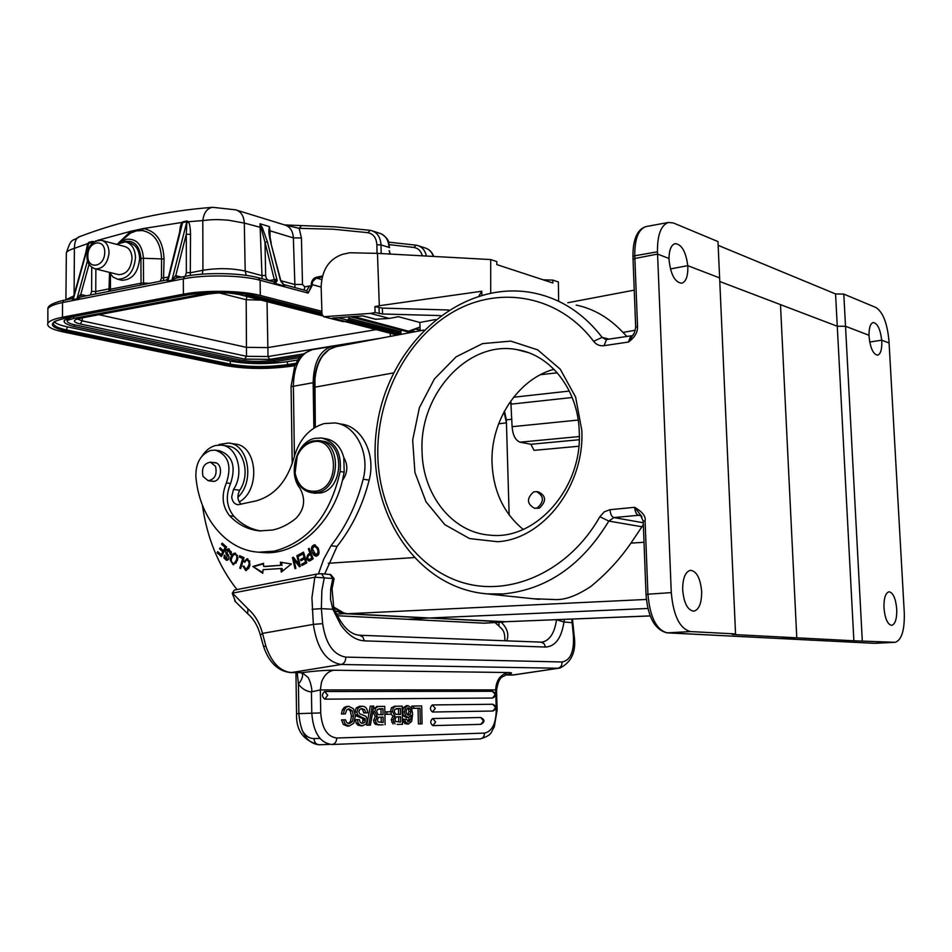 <?xml version="1.0" encoding="UTF-8"?>
<svg xmlns="http://www.w3.org/2000/svg" width="952" height="952" viewBox="0 0 952 952"><rect width="100%" height="100%" fill="white"/><g stroke="black" fill="none" stroke-linecap="round" stroke-linejoin="round"><path stroke-width="1.43" d="M235.656 601.985L232.228 593.286L234.335 590.073M330.689 574.58L321.514 573.699L324.263 577.876L314.85 577.198L316.623 574.08L234.347 590.085L232.24 593.298M321.514 573.687L316.635 574.104M263.621 646.313L265.929 646.313L262.502 633.401L313.351 624.381L311.923 597.749L314.85 577.198L232.49 593.132L247.972 608.84L247.663 613.719L234.692 600.914M312.066 609.292L321.371 608.649L321.871 590.454L324.263 577.876L332.807 578.518L330.058 574.365M334.116 578.626L332.807 578.518L330.713 588.919L332.07 588.836L334.116 578.626L330.856 574.758M332.058 588.931L333.771 607.781L332.843 609.268L330.511 599.32L330.713 588.919M297.226 672.659L298.428 684.119C301.891 688.724 306.139 691.331 311.185 691.914L311.744 690.854C312.256 691.223 311.007 682.179 308.02 677.348L302.034 672.624L290.705 672.588L301.522 672.659M311.185 691.914L320.348 689.914L321.49 682.179C324.096 675.254 328.19 671.267 333.759 670.22C325.12 670.208 314.553 671.017 302.034 672.624M505.572 674.813C512.628 673.457 513.449 672.695 508.035 672.528C500.205 674.706 496.087 680.49 495.683 689.879L496.48 690.402M333.878 608.102C341.221 625.476 349.777 634.532 359.535 635.246L362.795 636.9L364.378 640.851C355.822 640.351 347.944 635.032 340.745 624.869L332.855 609.268L321.371 608.649L322.657 623.655C325.679 643.707 333.378 654.857 345.766 657.106L562.037 661.973C562.12 665.388 560.74 667.471 557.908 668.233L341.173 664.484L291.407 672.54C280.174 671.505 271.689 662.77 265.929 646.313M572.664 622.679L563.977 622.013L556.515 619.716M506.714 640.839C509.213 634.413 507.356 628.201 501.168 622.203M495.004 622.584L498.979 626.071L498.979 622.346M420.153 723.877L418.404 723.913L418.047 708.276L411.859 708.371L411.8 706.075L421.677 705.908L422.093 723.817L420.153 723.877M411.68 721.342L408.503 723.937L405.528 721.997L404.838 719.188L402.898 719.236L404.826 723.52L406.897 723.984M406.504 719.153L408.575 721.747L410.728 719.474L408.789 719.533L407.658 721.402M409.17 717.308L408.801 719.533M406.373 705.753L403.481 707.562L402.506 712.06L403.648 715.987L406.361 717.51L408.087 717.451M396.294 706.217L402.16 706.134L402.553 724.305L397.151 724.436M391.034 714.19L392.95 716.071L391.272 719.879L393.093 723.972M394.735 706.324L391.427 707.741L390.51 711.763M393.378 707.669L396.032 706.229L400.209 706.206M389.213 714.25L384.965 714.321L384.905 711.882L391.117 711.751L391.165 714.19L389.213 714.25M383.144 724.805L378.087 724.924L383.144 724.805M380.062 724.853L377.408 724.365L376.111 722.687L375.564 720.2L377.278 716.38L375.302 716.439L373.589 720.259L374.136 722.746L375.445 724.401L379.562 724.877M372.803 711.644L375.314 716.404M377.147 706.527L373.279 708.942M379.098 706.455L382.763 706.42M368.436 725.162L366.817 725.21L370.233 706.182L373.791 706.087L370.399 725.115L368.436 725.162M359.511 706.313L356.215 707.931L354.953 712.31M361.927 706.229C365.508 706.194 367.401 708.395 367.603 712.834L363.735 712.929L362.605 709.609L360.975 708.74M358.226 723.27L357.369 719.676L355.393 719.736L356.238 723.33L358.035 725.21L361.248 725.757M357.369 719.676L359.285 719.629L360.308 722.508L362.462 723.341L364.616 722.437L361.558 723.234M365.354 720.224L364.83 718.57L362.855 718.629L362.688 722.497M364.842 718.534L361.724 717.332L359.749 717.403L362.867 718.593M355.274 714.19L356.334 715.904L359.749 717.344M348.075 708.954L350.241 710.799L351.455 716.178L350.407 721.616L348.301 723.544M352.395 721.557L353.43 716.118L352.216 710.727L348.86 708.776L346.659 710.002L345.326 713.881L341.387 713.988L342.399 709.823L344.291 707.348L349.003 706.372L353.585 708.895L355.358 715.856L353.799 723.234L349.134 726.055L345.314 724.389L343.482 719.807L345.433 719.771L346.837 722.699L349.241 723.639L352.395 721.557L350.407 721.616M347.016 706.443L344.303 707.348M343.482 719.807L341.494 719.867L343.327 724.448L347.302 726.102M480.796 724.353L432.815 725.626C430.173 723.365 430.102 721.009 432.613 718.534L480.677 717.51L483.533 720.854L480.796 724.353M492.91 711.025L495.623 707.55L492.815 704.254C497.063 706.42 497.111 708.681 492.957 711.025L432.494 712.025C429.852 709.764 429.78 707.407 432.267 704.944L435.29 708.383L432.494 712.025M432.434 704.944L492.719 704.254L432.267 704.944M492.66 698.054L324.822 699.149C321.788 696.709 321.716 694.175 324.596 691.521L327.75 695.21L324.822 699.149M324.882 691.509L492.47 691.295L495.266 694.567L492.553 698.054M564.417 619.395L563.989 622.013M422.093 723.817L418.404 723.913M420.332 723.865L419.975 708.217L418.047 708.276M419.975 708.217L411.859 708.371M413.787 708.3L413.739 706.003M410.74 719.486L411.252 715.38L408.313 717.451L405.588 715.928L404.457 712.001L405.421 707.491L407.992 705.682L411.431 707.8L412.621 713.952L411.692 721.366M408.277 723.948L406.563 723.996M406.766 723.461L404.826 723.508M405.528 721.997L403.588 722.056M404.838 719.177L406.516 719.141M405.588 715.928L403.648 715.987M404.457 712.001L402.506 712.06M405.421 707.491L403.481 707.55M408.551 715.238L410.324 714.167L410.931 711.584L410.217 708.931L408.289 707.883L406.73 708.966L406.111 711.691L406.837 714.25L408.551 715.226M410.931 711.584L408.991 711.644L407.635 714.988M410.324 714.167L408.384 714.226M410.205 708.931L408.277 709.002L408.991 711.644M407.444 708.193L408.277 709.002M402.553 724.305L397.627 724.424M395.044 723.913L393.235 719.819L391.284 719.879M393.235 719.819L394.913 716.047L392.95 716.106M394.913 716.011L392.462 711.477L393.39 707.705L391.439 707.776M394.283 711.513L395.711 714.262L400.542 714.417L400.411 708.478L394.949 709.204M394.949 709.228L394.271 711.513M395.639 721.485L400.709 722.032L400.59 716.737L396.044 717.011M396.115 716.987L395.044 719.45L395.639 721.461M400.411 708.478L396.508 708.574M398.59 714.452L398.46 708.55M397.341 708.526L396.687 708.55M400.59 716.737L396.817 716.832M398.757 722.068L398.638 716.797M391.165 714.19L384.965 714.321M386.917 714.262L386.869 711.822M375.719 707.895L378.444 706.432L384.727 706.348L385.108 724.746M377.408 724.365L375.433 724.424M375.564 720.2L373.589 720.259M377.278 716.344L374.779 711.763L375.731 707.943L373.767 708.014M377.337 709.478L376.635 711.787L378.099 714.571L383.049 714.726L382.93 708.716L377.325 709.442M378.015 721.89L383.216 722.437L383.097 717.082L378.515 717.356L377.408 719.831L378.027 721.866M382.93 708.716L378.932 708.812M381.097 714.762L380.967 708.788M379.777 708.764L379.11 708.788M383.097 717.082L379.241 717.177M381.252 722.485L381.145 717.142M370.399 725.115L366.817 725.21M368.793 725.15L372.196 706.11M361.724 717.284L357.559 714.857L355.584 714.928M357.571 714.857L356.929 712.144L354.953 712.203M356.94 712.144L358.202 707.883L356.226 707.955M358.19 707.86L361.927 706.265M367.603 712.834L363.735 712.929M365.723 712.858L364.568 709.549L362.605 709.609M364.568 709.549L361.51 708.621M362.01 708.597L359.654 709.502L358.844 711.846L359.63 713.726M359.63 713.762L362.617 714.904M362.617 714.952L366.056 716.392M366.044 716.428L367.258 719.89L366.068 724.056L362.581 725.71L360.011 725.138L358.214 723.27L356.238 723.33M362.295 725.721L360.606 725.769M364.64 722.473L365.366 720.224L363.39 720.283M365.104 718.974L363.128 719.034M358.309 715.868L356.322 715.928M353.43 716.118L351.455 716.178M352.216 710.727L350.241 710.799M345.326 713.881L341.387 713.988M343.375 713.917L344.386 709.764L342.399 709.823M344.386 709.752L346.278 707.276M202.133 455.972C205.763 450.403 210.249 446.904 215.604 445.488L221.376 445.096C237.155 445.976 244.747 473.251 233.502 489.435L231.681 496.873C232.276 501.478 234.359 504.096 237.929 504.727L255.862 500.966C274.474 495.73 287.171 481.343 293.954 457.817C299.13 439.538 309.21 428.126 324.18 423.569L334.89 422.938C355.715 424.866 370.221 453.164 363.164 479.213C356.667 504.631 345.945 526.825 330.975 545.793L323.716 559.157L318.48 573.818M236.977 589.574C218.496 566.023 206.965 537.856 202.383 505.072M240.713 568.57L244.033 557.682L239.702 555.706L239.309 556.991L242.724 558.538L239.797 568.154L240.713 568.57M221.376 556.611L226.588 547.067L222.185 543.104L221.566 544.223L225.196 547.495L223.411 550.744L220.15 547.793L219.543 548.911L222.804 551.851L221.209 554.778L217.734 551.625L217.115 552.743L221.376 556.611M300.344 566.357L297.726 555.254L296.881 555.635L298.928 564.346L293.347 557.206L292.431 557.61L295.025 568.689L295.882 568.308L293.835 559.609L299.428 566.761L300.344 566.357M263.561 563.322L252.815 566.488L262.764 573.294L263.05 569.653L280.947 568.522L281.245 572.14L291.395 563.965L280.435 562.204L280.685 565.309L263.633 566.452L263.561 563.322M246.056 560.407L247.151 560.062C250.102 562.299 249.674 565.369 245.878 569.26L243.998 566.166L242.986 566.19L245.735 570.557C250.781 567.297 251.257 563.358 247.175 558.729L243.95 561.585L244.795 562.275L246.068 560.43M306.818 562.87L303.51 552.101L298.607 554.826L298.988 556.087L303.034 553.85L304.152 557.515L300.511 559.526L300.892 560.788L304.545 558.776L305.556 562.085L301.653 564.227L302.046 565.5L306.818 562.87M310.733 560.371L313.16 558.764L309.198 548.376L308.341 548.935L309.947 553.16L308.305 554.254C306.139 557.301 306.389 559.562 309.067 561.025L310.745 560.395M225.089 555.587L224.267 555.099L223.982 558.05L226.516 560.359C229.206 559.788 229.67 557.777 227.921 554.35M225.731 558.693L225.077 555.575M230.919 554.695L231.395 552.624L228.551 548.804C226.183 549.399 225.338 551.077 226.029 553.826L227.123 555.516L226.695 559.062L225.743 558.657M227.909 554.361L227.028 553.029L228.349 550.137L230.919 554.683M230.217 560.085L233.157 564.738L237.274 560.645L237.893 557.801L234.977 553.124C232.419 553.481 230.824 555.801 230.217 560.085L231.205 560.169M313.863 555.183L315.874 556.194C319.098 555.587 319.836 552.85 318.099 547.995L314.577 544.77C310.661 546.15 310.423 549.613 313.863 555.183L315.088 555.29L313.41 552.743M260.753 552.386L262.966 552.577C296.393 555.706 332.129 524.135 342.422 480.486C347.766 472.882 348.23 465.254 343.827 457.591C340.792 446.559 334.652 440.252 325.429 438.646L323.097 438.253M226.397 482.938C221.173 495.492 222.244 506.44 229.634 515.782C238.226 524.79 248.293 529.824 259.848 530.883L272.688 530.014C281.042 528.205 288.896 524.231 296.25 518.09C304.652 508.927 305.854 498.955 299.88 488.162C287.552 472.835 296.762 441.811 314.743 438.36L321.371 437.956C335.52 441.657 341.78 452.843 340.138 471.526C330.296 515.282 308.388 541.819 274.414 551.137L258.801 552.208C225.838 550.351 199.111 517.103 195.862 476.452C195.695 462.981 200.658 454.318 210.761 450.439L215.295 450.129C228.29 454.806 232.002 465.742 226.397 482.938L230.586 483.485C236.179 466.349 232.478 455.437 219.484 450.772L216.282 450.284M230.586 483.485C225.362 496.016 226.445 506.928 233.823 516.246C241.558 524.373 250.578 529.276 260.884 530.954M239.797 568.154L240.82 568.237M242.724 558.538L243.736 558.634M243.76 558.55L240.559 557.098L240.832 556.218M239.309 556.991L240.559 557.098M221.745 555.909L218.615 552.434M217.115 552.743L218.377 552.862M221.209 554.778L222.316 554.873M222.804 551.851L223.91 551.958M223.958 551.874L221.042 548.59M219.543 548.911L220.804 549.018M223.411 550.744L224.529 550.839M225.196 547.495L226.302 547.59M226.35 547.507L223.065 543.901M221.566 544.223L222.827 544.342M297.845 555.718L296.881 555.635M300.285 566.38L295.072 559.716L293.835 559.609M294.12 559.633L293.728 557.693M292.431 557.61L293.668 557.717M298.928 564.346L299.892 564.429M262.811 572.58L252.815 566.488M254.065 566.583L263.525 563.798M264.882 566.559L280.685 565.309M281.685 562.406L281.935 565.405M280.947 568.522L282.197 568.618L282.399 571.212M245.057 561.68L243.95 561.585M245.592 560.895L247.853 558.872M246.318 570.522L244.485 568.499M242.986 566.19L243.998 566.273M245.878 569.26L248.746 568.57M249.876 561.121L247.151 560.062M300.011 555.516L298.607 554.826M299.832 554.933L303.724 552.779M303.081 564.929L306.627 562.275M301.653 564.227L302.891 564.334M305.556 562.085L306.603 562.168M304.545 558.776L305.592 558.872M301.927 560.228L305.235 557.705M300.511 559.526L301.736 559.633M304.152 557.515L305.199 557.61M303.034 553.85L304.081 553.945M309.686 560.942L308.329 559.062M308.127 556.051L311.09 553.338M309.947 553.16L311.054 553.255M308.341 548.935L309.448 549.042M310.614 559.764L312.97 558.265M311.518 554.481L310.423 554.385L311.839 558.098L312.946 558.205M309.376 559.621L309.186 559.633C306.996 557.991 307.413 556.242 310.423 554.385M311.828 558.086L309.186 559.633M310.602 559.74L309.424 559.633M227.111 560.3L225.243 558.158M226.695 559.062L228.575 559.014M229.027 556.575L227.004 553.005M227.135 555.516L228.373 555.623M226.052 553.838L227.29 553.945M227.469 550.482L229.218 548.971M231.074 554.302L230.122 554.219M231.372 551.922L229.444 550.244M228.349 550.137L229.599 550.244M233.752 564.691L231.752 562.501M233.026 555.349L235.644 553.267M235.703 563.227L236.358 562.561M236.358 560.085L234.442 563.12L233.252 563.417L235.691 563.191L234.478 563.096M237.595 555.409L234.87 554.421C236.846 554.873 237.357 556.765 236.382 560.097L237.441 560.169M233.252 563.417C230.539 561.609 230.658 558.741 233.609 554.826L234.87 554.421M316.433 556.17L315.088 555.29M313.053 546.745L315.243 544.925M315.885 554.885L312.315 548.721L314.541 546.067L317.254 548.649L318.147 552.338L315.885 554.885L318.682 554.219M318.218 548.257L314.541 546.067M318.432 548.78L317.23 548.661M319.098 552.434L318.123 552.338M241.165 504.274C237.405 500.454 236.929 495.766 239.737 490.232C250.959 474.12 243.367 446.952 227.611 446.06L222.661 445.298M324.692 573.949L337.056 546.4C351.978 527.515 362.688 505.405 369.15 480.094C376.195 454.163 361.7 425.96 340.923 424.045L337.817 423.473M342.422 480.486L344.184 472.132L343.827 457.591M210.951 481.093L214.212 481.319C222.328 479.903 222.744 462.946 214.676 462.601L213.557 462.601M320.288 440.835L322.038 441.133C345.052 442.418 343.874 489.197 320.645 492.946L314.315 493.124M215.533 466.361C217.282 474.596 214.831 479.38 208.19 480.724L203.05 476.488C201.312 468.241 203.776 463.457 210.44 462.148L215.533 466.361M317.361 492.505L312.161 492.827C302.891 491.268 297.143 484.806 294.918 473.465L294.822 464.445L297.167 455.699C300.725 447.773 305.973 442.858 312.91 440.943L318.765 440.586C341.816 441.859 340.626 488.745 317.361 492.505M316.433 491.101C341.923 486.615 337.282 434.719 312.197 442.085C305.604 443.906 300.618 448.582 297.238 456.115L295.096 473.013C298.083 486.317 305.187 492.339 316.433 491.101M337.056 546.4L330.975 545.793M218.912 444.513L228.492 443.025C248.436 444.001 255.1 481.45 237.905 497.277M239.178 501.942C260.991 490.339 257.326 445.024 234.68 444.001L229.944 443.251M409.812 331.498L408.979 332.855M347.361 320.657L401.006 334.366L400.863 330.082M420.022 327.048L407.325 331.653M400.923 331.665L348.872 318.265M321.895 311.316L260.301 295.465C242.248 290.562 204.775 289.896 183.415 294.18L183.308 278.853L184.688 276.425C205.37 272.153 240.88 272.855 258.432 277.77L260.11 280.257L260.301 295.465M311.947 285.957L312.649 281.471L316.469 278.091L316.052 277.329C313.113 278.4 311.506 280.78 311.221 284.469L311.256 286.005L311.947 285.957L308.15 293.097L311.256 286.005L309.364 286.017L306.687 290.729M176.953 277.948L175.763 275.652L176.703 277.984M187.223 222.708L188.377 221.745L186.937 220.935L186.294 234.216L186.354 272.617L190.59 272.712L202.943 270.273L202.8 220.555C203.883 212.629 207.12 208.238 212.51 207.346M166.338 280.185L167.933 280.959L171.955 280.162L175.489 275.747M186.937 220.947L182.963 221.804L182.855 222.601L186.866 221.673L171.955 280.162L176.406 278.055M71.9 298.797L73.197 299.594L76.945 298.857L81.229 296.822M87.513 260.598L76.945 298.857L80.468 294.573L81.836 296.703M80.468 294.573L81.586 296.75M92.832 242.593L93.558 241.653L92.713 241.427L89.012 242.248L88.893 242.95L92.868 242.784M92.713 241.427L92.284 243.307M64.629 300.225L71.674 298.702L73.411 297.345L73.197 299.594L88.893 242.95L88.203 244.176L87.655 243.617L88.988 242.236M87.382 246.925L73.578 296.75M87.965 244.866L88.203 244.176M80.218 236.417L79.397 236.727C76.208 237.702 74.553 241.57 74.399 248.329C69.294 249.971 66.604 251.53 66.354 253.006L66.343 254.565M182.963 221.804L182.034 222.423L168.23 277.889M163.482 280.602L164.065 258.992C163.197 241.165 156.295 231.015 143.335 228.551L130.817 231.276L118.5 242.95M120.88 241.332L130.448 233.109L136.326 230.896L142.193 230.551C154.319 232.907 160.781 242.427 161.578 259.123L161.471 278.115L160.162 281.256M179.5 233.847C179.928 227.802 180.761 223.994 182.034 222.423L143.335 228.551L142.193 230.551M182.439 223.137L167.933 280.959L168.064 278.531L166.148 280.078L81.11 296.845M202.8 220.555L188.377 221.745C189.674 223.696 190.388 227.885 190.531 234.347L186.294 234.216L175.763 275.652L181.344 277.08M202.812 220.555C215.997 219.067 218.579 219.626 228.409 220.198L244.307 223.077L245.188 271.082L246.259 275.39M301.248 226.064L299.154 228.337L284.612 224.934M322.466 275.985L316.052 277.329M311.221 284.469L311.935 284.553M321.657 279.543L316.469 278.091L322.181 277.044M353.763 316.552L409.491 331.474M352.478 317.468L354.668 317.254M543.175 279.817L552.85 280.114L558.372 281.935L558.61 300.154M490.708 292.966L490.708 259.563L496.801 261.574L496.813 264.596L552.874 283.006L552.85 280.114M435.457 319.539L419.844 322.454L398.4 316.707L389.368 318.432L370.435 313.41L375.1 312.518L374.898 306.603L379.312 305.735L377.468 253.363L490.708 259.563M375.481 319.253L389.368 318.432M342.732 321.562L345.79 321.478L347.742 320.146L349.741 316.837M370.435 313.41L323.728 316.73L321.99 314.279L321.133 286.802C321.931 269.737 329.142 258.885 342.791 254.255L349.789 252.756L377.468 253.363M379.312 305.735L481.76 291.241L478.999 295.929M481.926 295.072L481.76 291.241M419.844 322.454L420.165 330.737M375.1 312.518L382.561 314.005L440.538 315.588M448.69 309.995L382.347 308.115L374.898 306.603M345.79 321.478L332.427 318.075L362.986 315.885L376.218 319.348M280.959 281.685L280.78 280.459L284.696 286.076L281.245 281.685M280.78 280.459L270.82 242.855C269.261 236.524 268.631 232.181 268.916 229.837L269.404 226.612L268.916 229.837M262.109 278.757L260.003 223.756L262.395 227.861L267.429 241.867L265.001 242.284L275.295 283.553L277.187 280.673L267.429 241.867M309.364 286.017L304.795 286.861L302.498 284.493L301.439 238L293.347 237.869L269.975 230.812L269.404 226.612L260.003 223.756L265.001 242.284L265.667 275.545C266.001 278.948 267.536 280.566 270.285 280.388L270.261 280.947M235.775 209.868C241.023 211.522 243.867 215.925 244.307 223.077L262.383 227.861M271.189 243.105L269.368 233.228L269.345 230.479L269.975 230.812L270.118 238.393M120.595 279.959L121.832 280.269C132.173 279.971 138.099 272.772 139.623 258.682C139.182 249.936 135.85 244.7 129.615 242.962L126.854 242.225M96.081 240.844L93.879 242.022M116.322 244.283L125.497 241.856C131.733 243.593 135.065 248.841 135.505 257.611C133.982 271.736 128.044 278.948 117.691 279.245L112.943 276.996L109.444 272.367M117.643 274.402L118.595 274.64C126.402 274.426 130.888 268.988 132.03 258.337C131.709 251.709 129.186 247.758 124.474 246.449L102.459 240.594M85.751 252.78L87.655 243.617M294.858 365.639L290.455 366.33C267.738 369.305 246.413 369.102 226.469 365.723L63.177 331.927C51.729 329.475 46.624 326.595 47.838 323.299C49.159 320.919 54.062 318.896 62.511 317.23L183.415 294.18M297.881 359.999L287.218 361.7C266.988 364.39 247.996 364.2 230.265 361.141L67.164 326.822C60.595 325.417 56.311 323.787 54.335 321.907M189.139 294.596L72.995 316.683L64.367 320.253L64.367 321.478M301.272 355.81L273.712 360.237C261.633 361.843 250.316 361.736 239.761 359.904L75.172 324.918C69.222 323.609 66.581 322.085 67.235 320.36L74.327 318.301L72.995 316.683M260.479 300.094L246.187 299.725L219.186 292.918M497.622 541.736L469.562 538.57L444.81 524.647L425.984 501.752L414.929 472.501L412.668 440.062L419.368 407.789L434.35 379.027L456.127 356.822L482.521 343.624L510.748 341.113L537.713 349.872L560.252 369.186L575.615 397.055L581.803 430.292C584.79 485.472 543.259 539.141 497.622 541.736M579.256 431.863C578.257 390.082 550.946 354.929 517.281 349.693C468.491 339.805 419.249 393.926 422.045 451.034C422.486 494.493 452.033 532.477 489.721 535.119C535.536 540.867 582.517 488.174 579.256 431.863M633.818 333.7L628.379 342.054C634.698 337.567 637.745 332.403 637.531 326.548L635.674 327.143C634.734 332.45 633.627 335.282 632.366 335.639L631.009 335.83M523.195 529.407C503.739 513.318 493.35 491.256 492.041 463.231C490.304 421.403 517.614 379.241 553.957 369.245M644.004 542.259L630.938 543.128L643.326 524.695M635.686 327.393L633.044 259.23L634.877 258.48L633.044 259.23L632.949 256.778M626.868 336.449L622.965 332.415L635.341 330.237M576.198 305.092C593.727 308.745 609.316 317.861 622.965 332.415M630.938 543.128C620.109 558.943 606.84 573.318 591.121 586.242C577.662 595.262 566.059 599.712 556.325 599.593L533.144 598.748M643.195 521.244L645.075 520.792C646.075 516.543 642.612 512.045 634.687 507.321L641.969 516.829M669.006 258.468L669.042 259.801C670.684 274.604 674.92 282.411 681.751 283.232C685.952 281.756 687.975 276.342 687.844 267L687.772 265.667L670.398 268.952L687.772 265.667C685.868 251.578 681.644 244.236 675.087 243.629C671.196 244.926 669.173 249.876 669.006 258.468L657.57 254.077L634.877 258.48L657.57 254.077L671.279 592.608C673.35 615.754 679.764 628.736 690.497 631.569L735.551 633.937L719.617 277.901L687.772 265.667L719.617 277.901L717.986 241.582L673.469 222.994L668.459 222.447C660.974 225.112 657.308 234.906 657.475 251.804L657.57 254.077L669.006 258.468M336.115 346.671L329.213 349.372L322.728 355.715C318.48 361.784 315.885 369.626 314.933 379.217L315.314 427.198M646.396 599.451L347.766 613.719L344.196 613.171L333.486 606.9M701.66 591.561C700.398 578.257 696.662 571.164 690.426 570.284C685.25 571.831 682.655 578.352 682.667 589.859C683.929 603.199 687.653 610.315 693.841 611.196C699.101 609.637 701.695 603.092 701.66 591.561M735.551 633.937L732.278 634.46L796.776 637.816L780.485 304.628L719.771 281.506L837.272 326.25L835.558 293.942L718.153 245.342M407.753 619.288L427.995 618.074L343.624 613.647L334.937 610.815M313.886 428.079L313.148 382.704C313.708 362.105 320.039 350.003 332.165 346.421L337.674 346.373M504.072 622.025L484.318 623.179L337.21 615.73L408.646 619.336L427.995 617.943L506.19 621.739M429.209 618.003L647.931 608.471L429.304 618.015M894.868 642.326L874.471 643.314L781.413 638.613L796.776 637.816L781.152 638.613L666.4 632.759M540.462 374.695L557.277 372.815L540.462 374.695M843.793 294.097L875.983 307.532C883.016 312.185 887.347 323.406 888.989 341.185L889.085 343.006L881.707 340.173L869.735 342.042L881.707 340.173L889.085 343.006L904.281 612.791C904.697 630.26 901.663 640.101 895.166 642.314L853.873 640.791L837.272 326.25L845.519 326.262L843.793 294.097L835.558 293.942M877.637 355.179C880.648 354.073 882.028 349.432 881.79 341.268L881.707 340.173C880.291 329.083 877.458 323.192 873.186 322.526C870.366 323.49 868.974 327.75 869.009 335.294L845.519 326.262L869.009 335.294L869.045 336.389C870.307 348.087 873.162 354.346 877.637 355.179L877.482 355.203M537.309 507.904C544.365 501.525 544.104 496.099 536.5 491.589L533.56 491.97C526.504 498.384 526.801 503.822 534.453 508.273L537.309 507.904M534.453 508.273L539.308 508.19C546.543 501.347 546.281 495.921 538.499 491.922M504.477 411.038L506.345 419.832L509.153 514.937M510.784 400.959L512.093 426.71C512.807 435.278 515.484 440.431 520.101 442.18L530.883 444.275L534.012 450.355L578.816 446.25M504.036 411.847L506.428 422.831L498.634 423.83M650.204 615.884L502.335 621.846L650.228 615.944M883.98 607.971C883.777 598.356 885.443 592.953 888.978 591.775C893.107 592.584 895.701 598.368 896.736 609.113C896.962 618.729 895.285 624.143 891.715 625.357C887.609 624.536 885.027 618.74 883.98 607.971M862.286 640.625L845.519 326.262L837.272 326.25L780.485 304.628L796.776 637.816L853.873 640.791M248.21 614.195L247.663 613.719C253.53 618.645 257.766 625.761 260.36 635.055L263.514 646.348C269.023 662.556 278.079 671.303 290.705 672.588M260.455 635.032L262.502 633.401C259.706 623.036 254.862 614.849 247.972 608.84M359.535 635.246L540.998 642.136L544.044 643.588L545.555 647.039L364.378 640.851M345.766 657.106C345.802 661.128 344.267 663.58 341.173 664.484C326.25 661.854 316.98 648.49 313.351 624.381L322.657 623.655M302.331 673.481C303.2 676.217 301.903 679.764 298.428 684.119L298.868 713.583C300.415 732.921 307.127 743.31 319.027 744.773L318.991 744.773C316.028 744.44 314.362 742.381 314.017 738.585L319.967 738.395M333.759 670.22L508.035 672.528M505.333 674.968L512.331 675.051L559.871 668.054C571.819 662.104 576.567 651.132 574.092 635.139L573.342 634.913L571.771 619.097M545.555 647.039C555.302 646.491 561.442 638.137 563.965 622.001M573.342 634.913C574.33 651.442 570.569 660.462 562.037 661.973M541.367 642.172L542.902 641.957C550.054 639.899 554.564 632.675 556.432 620.299M302.165 730.47C305.437 735.896 309.388 738.609 314.017 738.585M295.941 672.647L296.548 713.691L320.729 712.917L320.348 689.914L495.683 689.879L496.254 710.132C495.933 723.794 492.029 731.457 484.544 733.099L336.758 738.014C327.31 736.8 321.966 728.423 320.729 712.917M311.447 692.366L311.78 713.143C313.339 732.564 320.039 743.012 331.891 744.488L479.998 738.919C482.842 738.502 484.354 736.562 484.544 733.099M496.254 710.132L497.123 710.132L496.575 690.795M319.027 744.773L329.797 744.381M336.758 738.014C336.52 741.87 334.902 744.036 331.891 744.488M505.25 675.027L514.33 674.861L558.883 668.197M409.836 721.116L407.896 721.176M393.783 722.27L391.819 722.33M392.462 711.477L390.51 711.549M376.111 722.687L374.136 722.746M374.779 711.763L372.815 711.822M359.987 725.138L358.035 725.198M345.314 724.389L343.327 724.448M480.855 724.353C485.056 721.949 484.996 719.664 480.677 717.51L432.708 718.534L435.623 721.997L432.815 725.626M308.305 554.254L309.543 554.361M340.138 471.526L344.184 472.132M229.634 515.782L233.823 516.246M369.15 480.094L363.164 479.213M239.737 490.232L233.502 489.435M389.225 244.64L414.001 247.46C418.202 248.234 420.986 251.019 422.355 255.814M426.413 256.04C425.068 250.245 421.962 246.687 417.107 245.366L416.095 245.176L414.001 247.46M433.386 256.421C431.72 251.756 428.805 248.888 424.64 247.806C428.959 248.984 431.994 251.863 433.743 256.445M283.422 284.493L306.496 290.693L308.15 293.097L260.11 280.257C242.07 275.176 204.644 274.45 183.308 278.853L62.534 302.569L62.511 317.23M321.133 287.076L311.923 284.553M283.434 284.493L284.696 286.076L275.295 283.553L273.724 281.887L274.807 280.495L277.187 280.673M47.838 323.299L47.874 308.829C47.767 305.604 53.133 302.736 63.974 300.225L62.534 302.569C54.086 304.283 49.195 306.365 47.874 308.829L47.874 310.971M109.563 289.825L110.456 289.241L109.777 291.193M110.42 274.116L110.456 289.241L141.039 283.184L143.526 283.041L143.597 284.517M140.372 285.16L141.039 283.184L140.932 258.409L143.407 258.266L143.526 283.041L149.75 283.315M91.749 267.238L91.606 291.419L95.747 291.514L95.438 294.013M95.866 269L95.747 291.514L109.563 288.765M91.606 291.419L90.452 295.001M86.454 295.786L80.753 294.477L89.071 264.275M65.748 299.868L73.816 295.858M87.56 243.641L74.399 248.329L74.089 294.882M97.485 240.404L130.817 231.276L130.448 233.109M164.065 258.992L143.407 258.266L143.395 257.516C142.026 244.438 136.314 238.357 126.283 239.285L119.845 242.367L126.699 235.549M161.471 278.115L168.433 277.103M190.531 234.347L190.269 275.461M186.354 272.617L185.247 276.306M202.252 274.152L202.943 270.273C217.889 267.893 231.979 268.155 245.188 271.082L261.502 275.497L265.667 275.545M294.989 287.599L293.347 237.869C292.883 230.824 290.003 226.528 284.696 224.958L236.905 210.225M301.439 238L299.154 228.337L333.307 229.218L367.948 232.681L370.161 230.336L371.209 230.539C377.218 232.324 380.479 237.107 380.99 244.878L381.181 253.565M367.948 232.681C373.398 233.859 376.373 237.893 376.873 244.783L377.052 253.351M389.618 250.983L389.737 254.029M373.041 231.122L379.241 233.133C385.239 234.918 388.487 239.678 389.011 247.401L380.99 244.878L376.873 244.783M389.082 250.662L390.356 254.065M415.072 331.701L411.49 330.772M415.572 329.047L420.141 330.249M415.75 328.975L420.141 330.13M382.347 308.115L382.561 314.005M379.241 313.613L379.027 307.722M324.18 316.754L343.422 321.645M338.067 317.67L347.742 320.146M304.795 286.861L304.116 290.051M280.364 280.066L270.82 242.855M270.285 280.388L276.972 279.15M275.116 281.97L275.937 281.899M280.864 280.733L294.37 284.398L302.498 284.493M124.105 241.689C133.839 239.797 139.444 245.152 140.92 257.742L140.932 258.409M109.563 289.622L109.528 272.558L108.956 291.348M118.595 274.64L95.486 268.904C89.714 266.905 86.882 262.692 86.965 256.255C87.81 245.83 92.641 240.523 101.436 240.332C106.172 241.641 108.695 245.64 109.016 252.351L108.98 253.637C107.338 263.764 102.852 268.857 95.486 268.904L94.343 268.607M87.846 255.838L87.881 254.827C88.334 240.856 105.089 238.19 104.708 252.256L104.684 253.28C104.173 267.393 87.394 269.832 87.846 255.838M321.943 312.899L256.612 296.143C234.787 291.598 211.475 291.205 186.687 294.977L65.867 317.956C47.731 322.312 47.898 326.774 66.366 331.332L229.539 365.223C247.722 368.317 267.179 368.507 287.909 365.782L295.31 364.616M348.075 319.598L400.982 333.152M229.539 365.223L230.289 364.104C248.032 367.139 267.024 367.329 287.266 364.664L295.965 363.283M287.218 361.7L287.909 365.782M321.943 312.958L256.362 296.143C240.082 291.728 206.144 291.145 186.925 294.989L66.128 317.956C48.338 322.573 56.061 322.109 53.609 322.419C52.527 325.346 57.037 327.904 67.164 330.094L230.289 364.104L230.265 361.141M67.164 326.822L66.366 331.332M74.327 318.301L203.395 293.859L202.264 293.026M322.347 315.671L238.678 294.382C229.396 292.454 219.531 292.288 209.071 293.882L80.194 318.242C72.423 320.074 72.435 321.99 80.206 323.977L244.605 359.106L269.678 359.368L303.355 353.93M345.29 321.514L397.769 334.985M246.175 294.18L238.048 293.228M273.712 360.237L274.735 361.653L299.606 357.666M238.5 361.284L239.761 359.904M75.172 324.918L73.851 326.465M80.194 318.242L209.071 293.882M238.678 294.382L322.454 315.862M395.199 334.366L396.008 334.426M394.937 335.52L396.425 334.723M244.605 359.106L246.52 356.298L268.024 356.524L380.978 338.162M267.036 301.76L268.024 356.524L269.678 359.368M77.576 319.075L82.229 320.86L246.52 356.298L246.187 299.725L246.973 296.655M82.229 317.98L82.229 320.86L80.206 323.977M390.332 336.389L390.26 333.117M99.282 314.755L246.413 347.349L267.905 347.599L376.457 329.594M604.032 345.671L628.379 342.054L630.867 335.854L606.567 339.507L604.032 345.671C599.772 346.171 596.297 344.719 593.596 341.304L602.14 337.365L605.746 339.543M609.03 339.138L602.14 337.365C583.017 312.708 559.514 297.786 531.644 292.573L531.644 292.573C459.316 279.698 388.511 345.255 377.063 425.734C364.39 506.024 413.311 587.61 486.865 593.87L479.415 593.001M539.213 599.379L486.865 593.87L503.156 593.941C546.686 589.704 581.91 565.417 608.828 521.077L613.897 517.579C611.684 516.757 610.387 514.116 610.018 509.689L604.258 511.843L599.867 516.71L608.828 521.077L641.612 526.718M643.254 522.755L613.897 517.579L638.542 515.282C636.352 514.449 635.067 511.795 634.687 507.321L610.018 509.689M599.867 516.71C568.963 571.438 509.986 597.689 461.375 582.184C412.621 566.809 379.086 513.985 377.801 455.651C376.492 397.151 407.23 337.889 453.973 311.459C500.597 284.981 559.371 295.751 593.596 341.304M606.686 339.495L605.65 339.531M657.475 251.804L634.77 255.79L637.531 326.548M641.231 515.782L638.542 515.282L641.112 515.544M645.075 520.792L647.931 594.203L671.279 592.608M314.386 387.274L393.545 372.898M413.799 557.586L328.297 563.287M641.196 515.663L639.792 515.294L640.303 514.627L643.195 521.137L646.027 594.429L647.931 594.203C649.978 617.17 656.44 630.057 667.316 632.854L690.497 631.569M646.039 594.512L646.027 594.429C647.753 616.991 654.75 629.796 667.031 632.854L873.948 643.29M313.351 349.479L312.565 349.61C300.356 353.192 293.954 365.223 293.371 385.691L294.418 456.079M313.148 382.704L291.086 386.69M502.156 621.834L347.563 613.707M343.624 613.647L336.425 614.147M646.503 226.493L645.98 226.588C638.375 229.265 634.639 239 634.77 255.79L632.937 256.493C632.866 239.309 637.209 229.349 645.98 226.588L668.459 222.447M511.867 419.261L506.345 419.832M530.883 444.275L579.244 439.729M579.316 436.552L520.101 442.18M512.093 426.71L578.197 420.058M572.2 397.508L511.414 404.112M509.07 403.446L511.343 403.196M513.58 397.246L569.332 391.07M894.582 642.326L874.828 643.314M503.072 622.013L483.913 623.191L408.229 619.336M301.641 672.647L302.891 673.742L300.82 672.707M541.819 642.124L540.998 642.136M498.979 626.071C501.716 629.212 505.119 629.808 504.822 640.767M296.548 713.691C295.894 730.351 303.379 740.716 318.991 744.773L329.785 744.369M480.153 738.907C493.005 735.122 490.851 731.743 494.302 726.852L497.123 710.132M505.524 674.789C504.417 677.729 499.169 673.361 496.563 690.378M511.688 675.099L513.473 674.992M572.497 619.074L574.08 635.02M408.634 723.937L406.802 723.996M408.194 717.451L406.361 717.51M407.992 705.682L406.04 705.753M396.032 706.217L394.08 706.289M378.432 706.432L376.48 706.503M361.308 706.253L359.332 706.324M362.831 725.721L361.022 725.769M348.658 706.384L346.671 706.455M348.932 726.067L347.147 726.114M492.6 698.054C496.742 695.722 496.694 693.461 492.47 691.295L324.596 691.521M228.397 550.149L229.658 550.256M228.242 550.125L229.503 550.232M258.801 552.208L262.966 552.577M208.19 480.724L213.545 481.426M210.832 462.208L216.152 462.969M312.161 492.827L315.445 493.267M415.953 245.152L388.559 242.141M417.107 245.366L416.095 245.176M418.916 245.949L424.64 247.806M420.022 327.202L409.991 331.415L407.218 331.724M258.682 277.841L273.724 281.887M176.287 278.079L184.688 276.425M212.617 207.322C165.993 210.856 121.582 220.65 79.397 236.727C72.102 241.986 71.59 236.643 66.354 253.006L65.914 299.844M235.596 209.821L212.689 207.322M284.636 224.946L335.223 226.874L370.007 230.313M350.622 316.778L407.289 331.748M389.558 247.722C388.071 242.189 390.606 240.404 381.55 233.942M371.209 230.539L370.161 230.336M375.743 319.325L362.688 315.909M342.97 321.621L323.728 316.73M126.806 235.465L120.345 241.998M117.691 279.245L121.832 280.269M87.834 245.283L87.37 246.961M348.039 319.646L400.982 333.212M203.395 293.859L217.342 292.407M321.978 314.172L245.211 294.561M274.735 361.653C261.883 363.367 249.829 363.248 238.571 361.296L73.923 326.488C66.259 324.525 63.07 322.442 64.367 320.253M209.666 293.894C219.686 292.383 229.146 292.55 238.048 294.382M344.826 321.55L397.281 335.08M77.195 318.979L80.813 318.242M528.312 352.633L517.281 349.693M335.009 346.885L423.89 330.035M567.797 302.736L634.234 290.146M332.165 346.421L312.565 349.61C296.774 355.893 298.476 360.165 294.715 365.973L291.074 386.429L292.216 463.755M335.044 346.873C321.526 351.324 314.505 364.711 313.982 387.036L314.648 427.603M503.287 621.858L346.635 613.635L340.495 611.969L333.688 607.531M536.976 491.672L538.499 491.91M485.425 623.191L483.913 623.191"/></g></svg>
